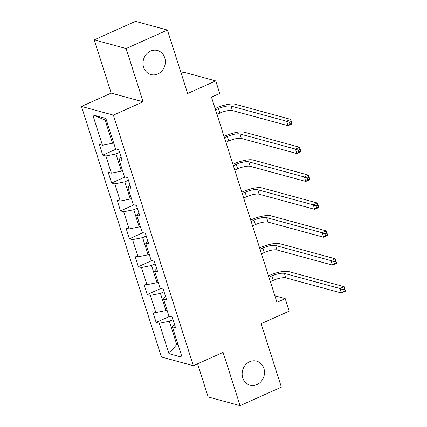 <?xml version="1.0" encoding="UTF-8"?>
<svg xmlns="http://www.w3.org/2000/svg" width="427" height="427" viewBox="0 0 427 427"><rect width="100%" height="100%" fill="white"/><g stroke="black" fill="none" stroke-linecap="round" stroke-linejoin="round"><path stroke-width="0.64" d="M249.662 361.728A12.474 11.081 -74.8 0 1 256.595 361.135A12.474 11.081 -74.8 0 1 264.494 372.211A12.474 11.081 -74.8 0 1 256.963 384.604A12.474 11.081 -74.8 0 1 250.035 385.197A12.474 11.081 -74.8 0 1 242.13 374.121A12.474 11.081 -74.8 0 1 249.662 361.728M150.528 51.091A12.474 11.081 -74.8 0 1 157.456 50.498A12.474 11.081 -74.8 0 1 165.361 61.568A12.474 11.081 -74.8 0 1 157.83 73.967A12.474 11.081 -74.8 0 1 150.896 74.56A12.474 11.081 -74.8 0 1 142.997 63.484A12.474 11.081 -74.8 0 1 150.528 51.091M197.6 363.804L208.179 396.955L240.081 405.65L281.377 387.15L261.127 323.703L289.207 311.123L285.215 298.612L274.876 295.794M81.477 106.43L161.449 357.009L193.351 365.704L113.379 115.125L81.477 106.43L111.207 93.107L143.114 101.802L126.114 48.539L94.207 39.85L111.207 93.107M94.207 39.85L135.503 21.35L167.411 30.045L187.656 93.492L215.736 80.916L183.834 72.222L181.24 73.385M126.114 48.539L167.411 30.045M174.435 324.317L172.375 326.863L175.524 327.717L172.097 316.994L168.953 316.14L163.477 298.98L166.626 299.839L163.199 289.111L160.056 288.257L154.579 271.097L157.723 271.956L154.302 261.233L151.153 260.374L145.682 243.214L148.826 244.073L145.404 233.35L142.255 232.491L136.779 215.331L139.928 216.19L136.507 205.467L133.357 204.608L127.881 187.448L131.03 188.307L127.609 177.584L124.46 176.725L118.984 159.57L122.133 160.424L118.711 149.701L115.562 148.842L105.864 118.46L92.755 114.89L105.095 120.019L112.509 143.253L113.619 142.757M172.375 326.863L182.073 357.244L168.964 353.673L159.266 323.292L156.122 322.433L169.711 316.343M92.755 114.89L102.453 145.271L99.31 144.417L102.731 155.14L105.875 155.994L111.351 173.154L108.207 172.294L111.628 183.023L114.778 183.877L120.254 201.037L117.105 200.178L120.526 210.901L123.675 211.76L129.151 228.92L126.002 228.061L129.424 238.784L132.573 239.643L138.049 256.803L134.9 255.944L138.321 266.667L141.47 267.526L146.947 284.686L143.798 283.827L147.224 294.55L150.368 295.409L155.844 312.564L152.695 311.71L156.122 322.433M215.736 80.916L219.729 93.428L211.472 97.126L276.958 302.311L285.215 298.612M167.01 310.05L165.9 310.546L160.424 293.386L164.048 291.764M165.537 296.434L163.477 298.98M155.844 312.564L165.9 310.546M150.368 295.409L160.424 293.386M158.113 282.167L157.003 282.663L151.526 265.503L155.15 263.881M156.64 268.551L154.579 271.097M146.947 284.686L157.003 282.663M141.47 267.526L151.526 265.503M149.21 254.284L148.105 254.78L142.629 237.625L146.253 236.003M147.742 240.668L145.682 243.214M138.049 256.803L148.105 254.78M132.573 239.643L142.629 237.625M140.312 226.401L139.207 226.897L133.731 209.742L137.35 208.12M138.844 212.785L136.779 215.331M129.151 228.92L139.207 226.897M123.675 211.76L133.731 209.742M131.415 198.523L130.31 199.019L124.833 181.859L128.452 180.237M129.941 184.907L127.881 187.448M120.254 201.037L130.31 199.019M114.778 183.877L124.833 181.859M122.517 170.64L121.407 171.136L115.936 153.976L119.555 152.354M121.044 157.024L118.984 159.57M111.351 173.154L121.407 171.136M105.875 155.994L115.936 153.976M102.453 145.271L112.509 143.253M143.114 101.802L113.379 115.125M240.081 405.65L223.086 352.387L193.351 365.704M106.483 120.393L105.095 120.019M177.845 344.007L176.741 344.504L178.128 344.883M172.946 319.647L169.322 321.269L176.741 344.504L168.964 353.673M159.266 323.292L169.322 321.269M102.731 155.14L116.32 149.05M111.628 183.023L125.218 176.933M120.526 210.901L134.115 204.816M129.424 238.784L143.013 232.699M138.321 266.667L151.916 260.582M147.224 294.55L160.814 288.46M216.975 114.367L219.857 113.075A9.741 2.631 162.3 0 1 232.427 110.55L288.006 125.693L286.576 121.225L290.707 119.373L235.133 104.231A14.614 3.95 -17.7 0 0 216.275 108.02L215.112 108.538M215.55 109.899L218.432 108.607A9.741 2.631 162.3 0 1 231.002 106.083L286.576 121.225L289.367 122.314L289.938 124.102L291.588 123.366L291.017 121.578L289.367 122.314M291.017 121.578L290.707 119.373L292.132 123.846L288.006 125.693L289.938 124.102M292.132 123.846L291.588 123.366M225.872 142.25L228.755 140.958A9.741 2.631 162.3 0 1 241.324 138.433L296.904 153.576L295.479 149.108L299.605 147.256L244.03 132.114A14.614 3.95 -17.7 0 0 225.173 135.898L224.015 136.421M224.447 137.782L227.329 136.485A9.741 2.631 162.3 0 1 239.899 133.961L295.479 149.108L298.265 150.197L298.836 151.985L300.485 151.243L299.914 149.461L298.265 150.197M299.914 149.461L299.605 147.256L301.03 151.724L296.904 153.576L298.836 151.985M301.03 151.724L300.485 151.243M234.77 170.133L237.658 168.836A9.741 2.631 162.3 0 1 250.227 166.311L305.801 181.459L304.376 176.992L308.502 175.139L252.928 159.997A14.614 3.95 -17.7 0 0 234.071 163.781L232.912 164.304M233.345 165.66L236.227 164.368A9.741 2.631 162.3 0 1 248.797 161.844L304.376 176.992L307.162 178.08L307.734 179.868L309.383 179.126L308.812 177.338L307.162 178.08M308.812 177.338L308.502 175.139L309.933 179.607L305.801 181.459L307.734 179.868M309.933 179.607L309.383 179.126M243.668 198.011L246.555 196.719A9.741 2.631 162.3 0 1 259.125 194.194L314.699 209.342L313.274 204.875L317.405 203.022L261.826 187.88A14.614 3.95 -17.7 0 0 242.974 191.664L241.81 192.187M242.242 193.543L245.13 192.251A9.741 2.631 162.3 0 1 257.7 189.727L313.274 204.875L316.06 205.963L316.631 207.752L318.28 207.01L317.715 205.222L316.06 205.963M317.715 205.222L317.405 203.022L318.83 207.49L314.699 209.342L316.631 207.752M318.83 207.49L318.28 207.01M252.565 225.894L255.453 224.602A9.741 2.631 162.3 0 1 268.023 222.077L323.597 237.225L322.171 232.752L326.303 230.906L270.723 215.758A14.614 3.95 -17.7 0 0 251.871 219.547L250.708 220.07M251.14 221.426L254.028 220.135A9.741 2.631 162.3 0 1 266.597 217.61L322.171 232.752L324.958 233.847L325.529 235.635L327.183 234.893L326.612 233.105L324.958 233.847M326.612 233.105L326.303 230.906L327.728 235.373L323.597 237.225L325.529 235.635M327.728 235.373L327.183 234.893M261.468 253.777L264.35 252.485A9.741 2.631 162.3 0 1 276.92 249.96L332.494 265.103L331.069 260.635L335.2 258.789L279.626 243.641A14.614 3.95 -17.7 0 0 260.769 247.43L259.605 247.948M260.038 249.309L262.925 248.018A9.741 2.631 162.3 0 1 275.495 245.493L331.069 260.635L333.855 261.73L334.426 263.512L336.081 262.776L335.51 260.988L333.855 261.73M335.51 260.988L335.2 258.789L336.625 263.256L332.494 265.103L334.426 263.512M336.625 263.256L336.081 262.776M270.366 281.66L273.248 280.368A9.741 2.631 162.3 0 1 285.818 277.844L341.392 292.986L339.967 288.519L344.098 286.672L288.524 271.524A14.614 3.95 -17.7 0 0 269.667 275.314L268.503 275.831M268.935 277.192L271.823 275.901A9.741 2.631 162.3 0 1 284.393 273.376L339.967 288.519L342.758 289.607L343.324 291.395L344.979 290.659L344.408 288.871L342.758 289.607M344.408 288.871L344.098 286.672L345.523 291.139L341.392 292.986L343.324 291.395M345.523 291.139L344.979 290.659M218.432 108.607L219.857 113.075M231.002 106.083L232.427 110.55M227.329 136.485L228.755 140.958M239.899 133.961L241.324 138.433M236.227 164.368L237.658 168.836M248.797 161.844L250.227 166.311M245.13 192.251L246.555 196.719M257.7 189.727L259.125 194.194M254.028 220.135L255.453 224.602M266.597 217.61L268.023 222.077M262.925 248.018L264.35 252.485M275.495 245.493L276.92 249.96M271.823 275.901L273.248 280.368M284.393 273.376L285.818 277.844"/></g></svg>
